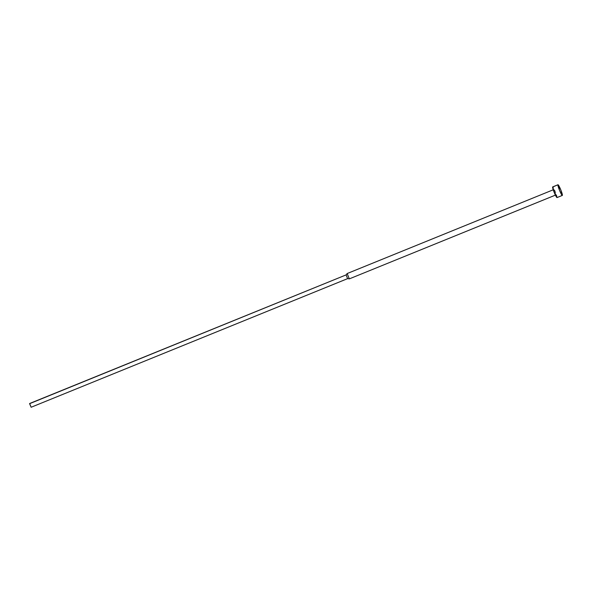 <?xml version="1.0" encoding="UTF-8"?>
<svg xmlns="http://www.w3.org/2000/svg" width="592" height="592" viewBox="0 0 592 592"><rect width="100%" height="100%" fill="white"/><g stroke="black" fill="none" stroke-linecap="round" stroke-linejoin="round"><path stroke-width="0.44" stroke-dasharray="2.96 2.22" d="M552.61 187.035L557.975 184.756M29.6 403.677L346.105 274.903L347.171 273.534L553.779 189.573L555.94 194.909L555.4 195.123L555.932 194.909L553.772 189.573L553.231 189.795M347.171 273.534L349.339 278.869L347.127 273.585M349.287 278.869L347.622 278.632L346.113 274.895L347.622 278.632M29.63 403.515L31.139 407.252L29.63 403.515M555.94 194.909L553.779 189.573L555.932 194.909L555.4 195.123M557.035 197.565A5.757 0.673 67.9 0 0 555.481 191.986A5.757 0.673 67.9 0 0 552.699 186.902L555.518 192.082L557.013 197.58M553.772 189.573L553.231 189.788"/><path stroke-width="0.89" d="M557.975 184.756L552.699 186.902A5.757 0.673 67.9 0 0 552.691 186.902A5.757 0.673 67.9 0 0 554.216 192.444A5.757 0.673 67.9 0 0 557.013 197.58L562.311 195.427A5.757 0.673 -112.1 0 1 559.514 190.291A5.757 0.673 -112.1 0 1 557.99 184.756A5.757 0.673 -112.1 0 1 557.997 184.748A5.757 0.673 -112.1 0 1 560.794 189.877A5.757 0.673 -112.1 0 1 562.326 195.419A5.757 0.673 -112.1 0 1 562.311 195.427L557.013 197.58L554.201 192.4L552.61 187.035L557.99 184.756L559.492 190.247L561.579 194.613L562.4 195.293L560.816 189.928L557.997 184.748M553.231 189.795L347.171 273.534L349.324 278.876L555.4 195.123L349.324 278.876L347.141 273.556L553.772 189.573M347.127 273.585L346.098 274.91L347.615 278.632L349.287 278.869M555.94 194.909L349.324 278.876L347.615 278.632L346.113 274.895L29.63 403.515L31.139 407.252L347.622 278.632L31.139 407.252L29.6 403.677L346.113 274.895L347.141 273.556M31.139 407.252L347.63 278.632M557.013 197.58A5.757 0.673 67.9 0 0 557.028 197.573A5.757 0.673 67.9 0 0 557.035 197.565L562.326 195.419"/></g></svg>
